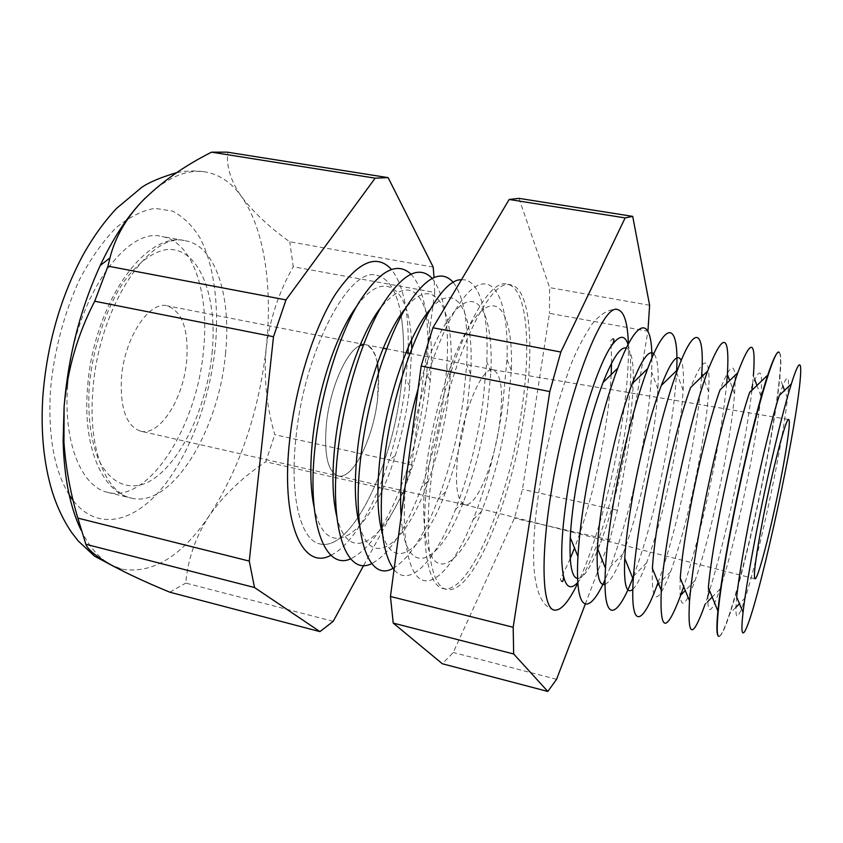<?xml version="1.0" encoding="UTF-8"?>
<svg xmlns="http://www.w3.org/2000/svg" width="843" height="843" viewBox="0 0 843 843"><rect width="100%" height="100%" fill="white"/><g stroke="black" fill="none" stroke-linecap="round" stroke-linejoin="round"><path stroke-width="0.63" stroke-dasharray="4.21 3.16" d="M140.665 431.184C160.022 436.358 183.7 398.296 186.703 360.246C188.716 329.487 182.204 311.33 167.177 305.798C149 300.624 124.163 338.401 121.455 378.128C120.064 408.613 126.461 426.305 140.665 431.184L338.138 475.958C327.558 471.827 323.701 453.945 326.568 422.29C330.424 387.285 346.652 350.825 359.877 345.683C346.652 350.825 330.424 387.285 326.568 422.29C323.701 453.945 327.558 471.827 338.138 475.958C352.637 480.046 372.933 439.319 377.495 399.919L378.539 372.574M400.773 389.687C404.377 361.71 404.514 337.126 401.184 315.946C404.514 337.126 404.377 361.71 400.773 389.687C391.394 468.213 350.888 551.975 319.94 543.935C350.888 551.975 391.394 468.213 400.773 389.687M400.92 314.407C396.768 291.299 388.718 278.253 376.747 275.271C349.782 266.061 305.071 349.097 296.167 435.652C289.086 495.853 300.54 540.395 319.94 543.935C300.54 540.395 289.086 495.853 296.167 435.652C305.071 349.097 349.782 266.061 376.747 275.271C388.718 278.253 396.768 291.299 400.92 314.407M377.401 363.312C375.304 352.342 371.468 346.167 365.873 344.787L383.207 348.191M628.088 344.566C630.459 352.416 631.259 364.65 630.501 381.289C629.679 398.339 627.466 417.538 623.862 438.908C616.56 480.953 606.907 517.876 594.895 549.71C588.846 565.221 583.156 576.096 577.824 582.313M628.383 343.997C628.92 368.128 626.244 397.738 620.374 432.828C611.049 488.529 594.22 548.93 577.866 582.945M363.681 565.4L403.123 492.997L411.637 464.883L274.765 434.682C266.493 406.273 263.627 377.485 266.177 348.328C272.742 287.8 264.66 229.075 241.435 196.514C231.667 182.752 219.749 174.575 205.681 171.983C186.819 168.8 166.608 177.557 145.038 198.253M736.687 597.013C734.432 622.25 737.319 622.471 745.338 597.698C753.853 570.985 766.203 519.025 775.36 472.122C781.324 441.574 785.37 416.969 787.499 398.307C790.197 372.406 787.467 371.447 779.311 395.43M718.931 636.296L719.068 636.328C721.376 636.17 725.022 628.509 730.017 613.346C740.628 581.185 755.254 520.363 765.908 465.294C772.841 429.445 777.488 400.267 779.817 377.79C781.398 361.91 781.155 353.428 779.122 352.342L778.985 352.321M708.352 587.655C706.466 616.433 710.343 616.918 719.996 589.099C729.174 562.06 741.324 512.154 749.964 466.896C755.454 438.075 759.079 414.419 760.85 395.915C763.284 366.568 759.532 365.43 749.617 392.511M778.806 352.279C783.864 353.596 777.33 405.283 765.634 465.241C750.144 546.022 725.802 637.55 718.763 636.265M754.685 379.403L753.368 375.873L752.567 384.419M751.924 390.298C749.553 410.436 745.865 433.713 740.871 460.109C731.292 509.92 720.86 553.419 709.564 590.616M680.248 578.108C678.752 610.743 683.705 611.512 695.106 580.416C704.811 553.156 716.698 505.315 724.822 461.722C729.859 434.651 733.115 411.995 734.569 393.776C736.729 360.73 731.893 359.424 720.048 389.866M726.655 383.481C724.706 403.966 721.218 427.822 716.181 455.062C706.634 505.726 695.812 549.583 683.705 586.623M652.387 568.361C651.291 605.158 657.392 606.254 670.659 571.649C681.65 540.563 691.408 502.217 699.932 456.6C704.537 431.289 707.446 409.719 708.668 391.9C710.544 354.871 704.527 353.407 690.628 387.506M701.566 376.905C700.069 397.675 696.803 422.058 691.745 450.057C683.146 497.718 670.111 549.457 658.098 582.481M632.819 589.299C636.792 585.506 641.407 576.654 646.655 562.755C657.814 532.091 667.361 495.01 675.306 451.532C679.479 427.991 682.092 407.591 683.115 390.309C683.947 375.472 683.304 365.514 681.207 360.435M676.644 370.583L676.55 372.574C675.433 393.249 672.429 417.422 667.561 445.104C658.32 496.116 646.95 539.857 633.472 576.306L632.745 578.172M605.032 584.368C610.1 582.039 616.117 571.828 623.082 553.725C634.263 523.577 643.546 487.844 650.922 446.505C654.684 424.788 657.013 405.62 657.909 389.023C658.868 369.645 657.498 357.875 653.81 353.702M651.924 358.001L651.65 372.132C650.68 391.953 648.004 414.64 643.609 440.194C635.021 488.698 623.999 530.848 610.522 566.633L605.053 579.678M597.95 549.52L599.931 544.525C611.017 515.02 619.963 480.689 626.792 441.542C630.153 421.669 632.229 403.839 633.019 388.065L633.219 382.701M633.262 380.878C633.588 361.226 631.291 350.266 626.36 348.001M507.244 413.312L511.353 370.456C513.218 322.184 501.416 293.195 481.195 311.193C461.068 328.549 435.789 396.842 427.074 461.753C419.877 514.63 424.609 554.789 436.822 562.439C449.066 570.142 466.874 548.076 481.553 511.374C493.239 481.606 501.796 448.919 507.244 413.312M524.504 412.143C534.673 346.831 530.416 288.232 510.847 284.934C488.571 275.777 445.115 371.605 432.406 469.888C422.838 538.013 430.204 586.749 446.474 589.383C472.733 596.096 511.901 499.899 524.504 412.143M521.469 411.521C508.919 499.235 469.614 595.327 443.155 588.562C426.748 585.896 419.234 537.17 428.75 469.087C441.395 370.867 485.01 275.155 507.475 284.333C527.202 287.663 531.606 346.241 521.469 411.521M410.056 449.382C421.974 374.84 451.384 303.09 473.777 287.821C496.306 271.91 508.887 306.178 506.98 359.455L502.375 408.244C496.242 448.613 486.485 485.758 473.102 519.678C456.885 559.889 437.074 585.537 422.427 580.142C407.854 574.736 400.393 534.852 406.315 477.401M401.11 516.464C405.504 582.397 439.93 565.031 463.439 501.806C474.367 473.302 482.312 442.438 487.265 409.213L490.911 371.879C492.755 330.646 485.199 300.898 470.152 301.541C455.167 302.121 433.407 336.8 418.107 388.939M461.416 279.792C479.804 278.064 488.993 313.68 486.78 361.731L482.702 404.229C477.117 441.911 468.065 476.969 455.547 509.414C436.168 559.541 409.919 589.109 394.029 569.636M382.501 533.988C394.229 574.547 425.072 548.087 445.684 491.743C455.747 464.714 463.007 435.852 467.465 405.156L470.605 373.892C474.567 314.028 457.075 277.347 429.93 309.687M453.45 282.542C464.324 297.674 468.74 325.05 466.716 364.682L463.186 400.246C458.16 435.072 449.899 467.854 438.392 498.592C424.219 535.653 409.087 558.888 393.017 568.33M359.539 525.294C371.774 572.323 406.853 542.797 428.339 480.995C437.38 455.736 443.882 429.108 447.833 401.131L450.394 376.695C455.768 311.488 435.641 270.287 405.409 308.348M432.059 278.243C444.661 294.481 449.551 324.566 446.727 368.507L443.839 396.294C439.382 428.044 431.995 458.276 421.669 487.001C406.474 528.329 389.824 553.862 371.721 563.598M336.726 516.316C349.402 570.606 389.392 537.16 411.468 469.245C419.308 446.126 424.935 422.09 428.37 397.137L430.215 380.614C432.491 354.144 431.426 332.216 427.001 314.818M426.706 313.744C417.77 284.439 402.501 282.3 380.92 307.316M410.857 274.059C418.434 281.983 423.523 295.471 426.136 314.513M426.337 316.041C428.444 333.048 428.581 352.226 426.737 373.597L424.661 392.385C420.794 420.699 414.387 447.991 405.451 474.261C389.318 520.468 371.046 548.667 350.635 558.846M314.081 507.043C327.116 569.668 373.027 530.805 395.219 455.778C401.595 435.42 406.21 414.556 409.066 393.186L411.774 348.212M411.437 340.098C409.097 288.559 384.808 267.02 356.463 306.631M330.951 555.252C352.016 545.316 374.418 506.843 389.097 460.152C396.495 436.611 401.837 412.49 405.114 387.791L408.065 353.069M408.212 347.284C408.76 310.572 403.154 284.597 391.405 269.37M458.402 450.678C454.535 482.67 456.537 500.637 464.419 504.588L464.651 504.651C475.789 507.971 493.735 465.515 499.351 425.262C503.65 392.712 501.596 374.218 493.176 369.771L492.934 369.729C482.544 366.547 463.998 408.718 458.402 450.678M464.651 504.651L338.138 475.958C352.637 480.046 372.933 439.319 377.495 399.919C380.878 368.064 377 349.687 365.873 344.787L167.177 305.798M67.672 385.42C63.067 442.965 81.739 487.159 107.872 492.428C149.738 503.187 197.431 425.125 203.595 349.339C209.443 293.269 193.079 241.867 161.982 236.525C125.133 225.85 72.582 302.658 67.672 385.42M585.242 604.22L609.784 539.963L617.466 510.3L647.93 331.236L549.457 313.343L522.481 489.34L514.399 518.287L453.239 652.493L442.343 663.757M577.624 578.467C583.05 578.393 589.594 569.299 597.244 551.196M433.186 267.094L289.75 241.793C269.381 227.241 253.269 212.141 241.435 196.514C230.75 181.161 226.187 166.398 227.758 152.246L227.188 152.151M388.138 177.641L227.758 152.246M411.637 464.883L434.714 292.479L293.248 266.746L289.75 241.793M434.714 292.479L434.019 277.336M333.206 621.344L185.776 583.093C187.81 559.109 195.692 536.559 209.422 515.442C239.833 468.202 258.748 412.501 266.177 348.328C269.792 319.297 278.812 292.11 293.248 266.746M403.123 492.997L265.766 461.785L274.765 434.682M80.991 530.026C89.147 546.664 98.989 558.182 110.507 564.589L121.708 569.13C152.594 574.262 181.835 556.359 209.422 515.442C223.996 494.883 242.773 476.99 265.766 461.785M169.833 592.207L185.776 583.093M518.982 198.358L549.615 287.621L549.457 313.343M632.714 216.377L519.33 198.421M556.58 679.3L453.239 652.493M609.784 539.963L514.399 518.287M617.466 510.3L522.481 489.34M649.605 305.261L549.615 287.621M707.772 596.254L705.043 604.399L707.688 601.691M212.057 353.301C217.958 295.925 198.927 245.987 166.039 249.623C152.025 252.173 137.103 263.374 123.436 282.331C105.628 309.255 92.604 348.665 89.179 386.969C87.619 415.947 90.696 440.014 98.42 459.203C109.474 482.28 127.019 490.384 145.249 483.439C177.61 469.667 206.524 410.667 212.057 353.301M225.481 353.828C231.551 297.516 215.977 245.998 185.734 240.813C149.928 230.287 98.178 307.769 92.846 390.952C87.978 448.792 105.902 493.039 131.318 498.118C172.035 508.603 218.969 429.909 225.481 353.828M69.2 494.894C54.131 470.415 47.893 435.441 50.475 389.993C53.963 351.215 64.416 311.91 79.98 278.696C91.118 257.947 103.215 240.929 116.271 227.621C129.495 216.82 142.414 210.402 155.038 208.358L172.573 211.108C183.247 216.704 192.415 225.671 200.076 238.021C213.953 265.039 219.075 304.386 215.387 346.21C209.96 400.119 189.348 455.705 160.929 489.467C132.614 522.934 97.008 530.974 73.162 500.573M107.872 492.428L131.318 498.118C101.445 491.606 82.783 445.884 87.461 388.718C92.656 307.105 143.637 230.213 185.734 240.813L161.982 236.525M611.186 374.566C610.374 391.732 608.119 411.458 604.431 433.734C597.36 474.809 587.339 514.525 574.515 548.034M570.237 558.551C562.334 576.148 560.247 578.54 560.384 579.584L561.512 581.185M554.294 610.069C542.144 606.907 535.294 591.67 533.767 564.357C532.987 543.535 534.81 518.519 539.257 489.319C545.821 447.865 555.2 409.645 567.392 374.671C572.85 357.59 581.185 340.572 592.397 323.617C601.249 313.174 609.721 308.527 617.814 309.655M176.851 172.583C186.64 170.655 196.25 170.455 205.681 171.983M787.499 398.307L784.538 390.414M782.747 385.62L779.817 377.79M760.85 395.915L756.94 385.462M734.569 393.776L729.669 380.583M708.668 391.9L702.693 375.809M683.115 390.309L676.55 372.574M657.909 389.023L651.65 372.132M443.155 588.562L446.474 589.383M511.353 370.456L506.98 359.455M490.911 371.879L486.78 361.731M470.605 373.892L466.716 364.682M450.394 376.695L446.727 368.507M430.215 380.614L426.737 373.597M409.898 386.347L406.073 379.877M464.419 504.588L754.949 578.804M633.019 388.065L630.501 381.289M599.931 544.525L594.895 549.71M386.6 348.854L405.968 352.659M409.814 353.417L493.176 369.771M492.934 369.729L788.637 419.477M395.219 455.778L389.097 460.152M411.468 469.245L405.451 474.261M428.339 480.995L421.669 487.001M445.684 491.743L438.392 498.592M463.439 501.806L455.547 509.414M481.553 511.374L473.102 519.678M507.475 284.333L510.847 284.934M623.082 553.725L610.522 566.633M646.655 562.755L633.472 576.306M670.659 571.649L658.689 583.936M695.106 580.416L685.285 590.49M719.996 589.099L712.198 597.076M745.338 597.698L739.437 603.714M735.855 607.371L730.017 613.346M121.708 569.13L115.059 567.086M611.533 363.217C611.428 343.891 610.511 340.941 611.027 340.066L612.724 338.991"/><path stroke-width="1.26" d="M401.184 315.946L400.92 314.407L401.184 315.946M378.539 372.574L377.401 363.312M363.502 344.671L359.877 345.683L363.502 344.671M577.824 582.313C571.09 589.868 566.306 587.782 563.482 576.054C560.121 559.204 561.554 530.584 567.782 490.183C577.35 429.308 598.182 362.796 612.45 344.481C619.784 334.903 624.99 334.934 628.088 344.566M577.866 582.945C568.762 601.923 560.901 610.964 554.294 610.069C542.681 608.583 540.11 561.406 550.869 494.314C565.6 397.696 602.323 301.762 617.814 309.655C624.22 311.52 627.74 322.964 628.383 343.997M145.038 198.253L140.971 202.457C126.081 218.453 112.498 239.475 100.212 265.524C80.264 309.075 68.23 356.125 64.1 406.684L63.952 442.438C65.817 467.97 70.443 493.187 77.841 518.108L85.86 544.272C87.704 549.51 95.912 556.275 110.507 564.589C125.986 573.061 145.765 582.271 169.833 592.207L319.95 631.618L333.206 621.344L363.681 565.4M791.366 383.871L779.311 395.43C771.092 420.583 757.625 476.811 748.047 526.675C742.283 556.812 738.489 580.258 736.687 597.013L743.031 612.461C745.201 593.735 749.596 567.234 756.224 532.934C767.214 476.147 782.441 411.974 791.366 383.871C807.162 333.259 801.451 390.752 785.37 471.005C775.644 520.152 763.231 573.63 753.937 605.664C744.706 637.508 739.532 643.588 743.031 612.461M779.122 352.342C773.958 345.82 748.015 438.708 730.902 529.878C718.742 593.525 714.358 637.023 719.068 636.328M767.794 375.03L749.617 392.511C740.649 418.328 727.404 472.28 718.468 520.226C713.21 548.456 709.838 570.932 708.352 587.655L717.888 611.006C719.869 591.196 724.084 564.136 730.565 529.804C741.577 471.49 757.541 405.609 767.794 375.03C773.063 359.255 776.74 351.668 778.806 352.279L778.985 352.321M705.043 604.399C692.567 639.331 687.403 638.183 689.532 600.943C691.176 581.259 694.927 555.4 700.796 523.355C711.081 467.307 726.719 404.113 737.783 372.743C750.902 337.832 756.097 338.875 753.368 375.873M752.567 384.419L751.924 390.298M737.783 372.743L720.048 389.866C710.491 416.21 697.561 467.854 689.237 513.851C684.474 540.152 681.481 561.575 680.248 578.108L689.532 600.943M683.705 586.623L680.722 595.169C666.096 634.105 659.616 632.503 661.281 590.353C662.661 571.017 665.991 546.527 671.27 516.864C680.817 463.239 695.981 402.922 707.656 370.994C723.199 331.784 729.775 332.932 727.393 374.461L726.655 383.481M707.656 370.994L690.628 387.506C680.607 414.24 668.099 463.534 660.354 507.549C656.075 531.891 653.42 552.165 652.387 568.361L661.281 590.353M658.098 582.481L656.866 585.811C641.934 626.486 630.058 629.521 633.262 579.457C634.442 560.69 637.392 537.686 642.092 510.468C650.933 459.309 665.517 401.942 677.635 369.624C694.969 322.542 704.59 330.119 701.787 373.365L701.566 376.905M681.207 360.435C677.498 352.764 670.87 361.099 661.323 385.451C651.007 412.448 638.983 459.33 631.818 501.322C627.993 523.682 625.643 542.692 624.758 558.382C623.641 584.505 626.328 594.81 632.819 589.299M632.745 578.172C616.233 621.512 602.208 623.557 605.485 568.214C606.528 550.226 609.12 528.867 613.272 504.135C621.428 455.515 635.327 401.173 647.677 368.654C667.087 316.726 679.079 324.27 676.644 370.583M653.81 353.702C648.952 349.466 641.734 359.476 632.145 383.744C620.711 414.471 611.196 451.616 603.609 495.168C600.248 515.484 598.172 533.134 597.381 548.129C596.328 574.199 598.888 586.275 605.032 584.368M605.053 579.678C588.467 617.234 574.726 612.724 577.961 556.559C578.909 539.604 581.185 520.047 584.789 497.886C592.281 451.88 605.4 400.657 617.793 368.17C637.571 315.503 651.966 316.947 651.924 358.001M633.219 382.701L633.262 380.878M626.36 348.001C620.522 346.441 612.756 357.917 603.061 382.437C591.775 412.606 582.661 448.16 575.737 489.098C572.808 507.296 570.985 523.45 570.268 537.549C569.204 563.893 571.659 577.529 577.624 578.467M406.315 477.401L410.056 449.382M418.107 388.939C411.626 411.142 406.853 433.713 403.776 456.643C400.815 479.477 399.93 499.414 401.11 516.464M394.029 569.636C381.257 552.608 378.075 515.526 384.492 458.371C395.367 368.075 436.59 277.969 461.416 279.792M429.93 309.687C409.793 332.332 387.759 394.408 380.72 451.595C376.421 487.307 377.011 514.767 382.501 533.988M393.017 568.33C368.149 583.019 350.814 533.819 361.257 453.249C367.769 401.026 384.977 344.365 403.945 310.888C424.177 277.653 440.678 268.2 453.45 282.542M405.409 308.348C385.293 332.448 364.418 391.9 357.896 446.59C353.997 479.783 354.545 506.021 359.539 525.294M371.721 563.598C346.304 576.918 328.275 527.602 338.264 448.181C344.502 396.537 361.658 340.604 380.92 307.326C401.479 274.249 418.528 264.554 432.059 278.243M427.001 314.818L426.706 313.744M380.92 307.316C361.004 332.648 341.331 389.445 335.293 441.637C331.784 472.322 332.268 497.222 336.726 516.316M350.635 558.846C324.66 570.922 305.946 521.532 315.503 443.165C321.478 392.058 338.591 336.81 358.138 303.733C379.023 270.824 396.6 260.93 410.857 274.059M426.136 314.513L426.337 316.041M411.774 348.212L411.437 340.098M356.463 306.631C336.915 332.964 318.485 387.042 312.922 436.727C309.781 464.904 310.171 488.339 314.081 507.043M408.065 353.069L408.212 347.284M391.405 269.37C376.505 253.237 357.801 261.572 335.293 294.386C314.26 327.569 295.83 385.103 289.855 438.423C280.097 521.079 302.331 571.269 330.951 555.252M763.02 518.487C755.876 556.011 753.189 576.117 754.949 578.804C757.731 580.711 771.103 528.772 780.26 481.859C787.077 447.38 790.987 419.308 788.637 419.477C786.161 417.222 772.588 469.035 763.02 518.487M647.93 331.236L649.605 305.261L632.714 216.377L625.137 217.905L560.837 352.026L549.805 391.574L513.176 627.255L513.672 653.978L547.824 691.45L556.58 679.3L585.242 604.22M597.244 551.196L597.95 549.52M434.019 277.336L433.186 267.094L388.138 177.641L375.146 178.168L211.561 152.172C183.574 166.229 160.044 182.994 140.971 202.457C125.291 219.612 114.943 238.105 109.927 257.958L107.988 266.146L94.722 301.225C77.682 334.113 67.472 369.266 64.1 406.684L63.13 440.91C64.11 477.549 70.064 507.265 80.991 530.026M375.146 178.168L285.977 299.897L273.501 336.715L249.265 561.08L254.502 587.518L85.86 544.272M254.502 587.518L319.95 631.618M249.265 561.08L77.841 518.108M273.501 336.715L94.722 301.225M285.977 299.897L107.988 266.146M387.685 177.567L227.188 152.151L211.561 152.172M718.931 636.296L718.763 636.265C716.624 635.98 716.329 627.571 717.888 611.006M547.824 691.45L442.343 663.757L393.228 623.093L390.457 596.486L421.152 366.031L432.902 327.758L509.172 199.475L518.982 198.358L632.45 216.335M625.137 217.905L509.172 199.475M560.837 352.026L432.902 327.758M549.805 391.574L421.152 366.031M513.176 627.255L390.457 596.486M513.672 653.978L393.228 623.093M709.564 590.616L707.772 596.254M73.162 500.573L69.2 494.894M612.45 344.481C614.294 340.298 614.378 338.464 612.724 338.991M563.482 576.054C563.472 580.627 562.818 582.334 561.512 581.185M574.515 548.034L570.237 558.551M115.059 567.086L94.648 556.243L78.241 540.995L71.813 532.713C63.699 520.9 57.176 507.233 52.234 491.69C43.815 463.808 40.664 432.427 42.761 397.58C46.723 345.093 60.348 297.2 83.636 253.88C93.531 236.483 104.5 221.34 116.524 208.432L141.877 187.241C149.316 182.193 160.971 177.304 176.851 172.583M784.538 390.414L782.747 385.62M756.94 385.462L754.685 379.403M729.669 380.583L727.393 374.461M702.693 375.809L701.787 373.365M661.323 385.451L677.635 369.624M632.145 383.744L647.677 368.654M603.061 382.437L617.793 368.17M383.207 348.191L386.6 348.854M405.968 352.659L409.814 353.417M570.268 537.549L577.961 556.559M597.381 548.129L605.485 568.214M624.758 558.382L633.262 579.457M658.689 583.936L656.866 585.811M685.285 590.49L680.722 595.169M712.198 597.076L707.688 601.691M739.437 603.714L735.855 607.371M100.212 265.524L109.927 257.947M63.13 440.91L63.942 442.438M611.186 374.566L611.533 363.217"/></g></svg>
